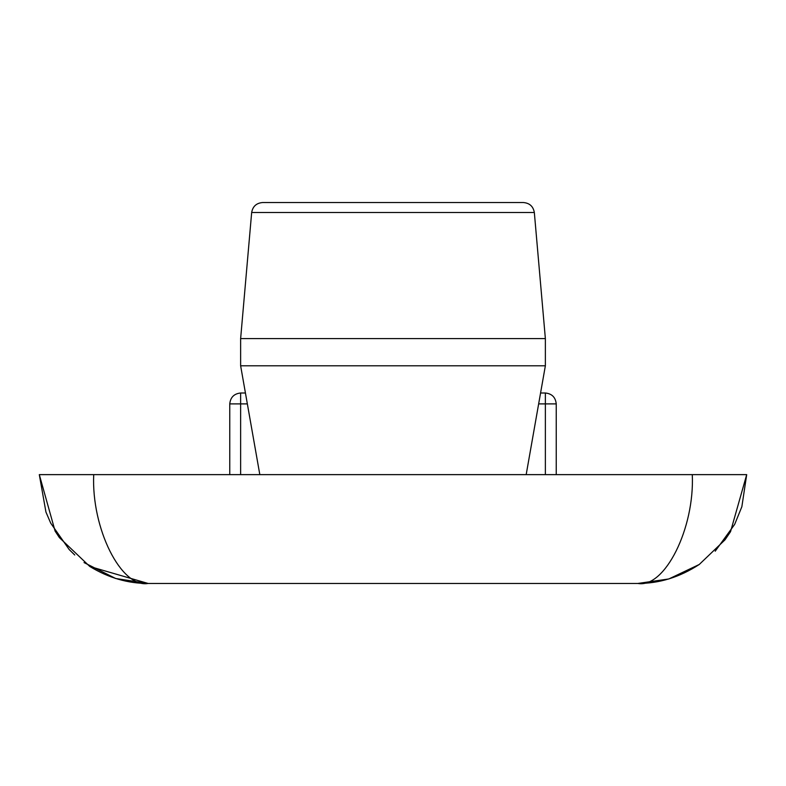 <?xml version="1.0" encoding="UTF-8"?>
<svg xmlns="http://www.w3.org/2000/svg" width="786" height="786" viewBox="0 0 786 786"><rect width="100%" height="100%" fill="white"/><g stroke="black" fill="none" stroke-linecap="round" stroke-linejoin="round"><path stroke-width="1.18" d="M538.646 403.886L545.366 403.886L545.366 393C551.929 393.688 555.555 397.323 556.242 403.886L556.242 474.626M545.366 393L540.562 393M245.438 393L240.634 393L240.634 403.886L247.354 403.886M229.758 474.626L229.758 403.886C230.445 397.323 234.071 393.688 240.634 393M746.7 474.626L692.289 474.626C694.716 528.467 664.789 588.321 637.868 583.458C659.287 583.517 679.733 577.199 699.206 564.505L668.798 578.968L637.868 583.458L668.798 578.968L699.216 564.515L724.997 539.844L730.538 531.69L746.7 474.626L741.856 506.724L734.655 524.4L715.201 551.192M74.739 554.985L69.178 549.532L50.746 523.211L45.942 512.05L39.3 474.626L55.099 531.09L59.353 537.575L89.83 566.519L148.132 583.458L115.68 578.506L84.043 562.58M89.84 566.5C108.527 577.857 127.951 583.517 148.132 583.458C121.211 588.321 91.284 528.467 93.711 474.626L39.3 474.626M148.132 583.458L637.868 583.458M692.289 474.626L93.711 474.626M251.667 212.485C252.758 206.413 256.374 203.102 262.514 202.542L523.486 202.542C529.626 203.102 533.242 206.413 534.333 212.485L251.667 212.485L240.634 338.589L545.366 338.589L534.333 212.485M526.178 474.626L545.366 365.795L240.634 365.795L240.634 338.589M259.822 474.626L240.634 365.795M545.366 474.626L545.366 403.886L556.242 403.886M229.758 403.886L240.634 403.886L240.634 474.626M55.108 531.09L59.363 537.565M724.987 539.835L730.528 531.68M545.366 365.795L545.366 338.589"/></g></svg>
